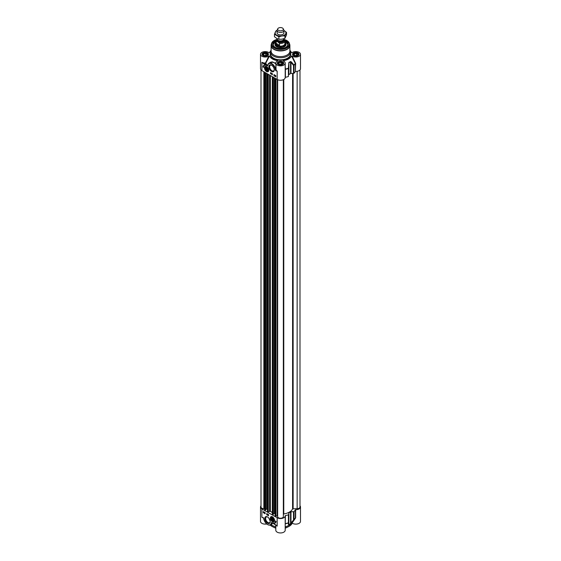 <?xml version="1.0" encoding="UTF-8"?>
<svg xmlns="http://www.w3.org/2000/svg" width="561" height="561" viewBox="0 0 561 561"><rect width="100%" height="100%" fill="white"/><g stroke="black" fill="none" stroke-linecap="round" stroke-linejoin="round"><path stroke-width="0.84" d="M277.751 28.786L277.197 29.978A3.415 1.971 0 0 0 277.085 30.49L277.085 32.938A3.415 1.971 0 0 0 278.088 34.326A3.415 1.971 0 0 0 281.818 34.747A3.415 1.971 0 0 0 283.915 32.917L283.915 30.49L284.322 30.722A5.407 3.121 0 0 0 283.915 30.511A3.415 1.971 0 0 0 283.803 29.978L283.249 28.786A2.847 1.641 0 0 0 282.513 28.05A2.847 1.641 0 0 0 279.764 27.622A2.847 1.641 0 0 0 277.751 28.786A2.847 1.641 0 0 0 278.487 30.371A2.847 1.641 0 0 0 281.924 30.638A2.847 1.641 0 0 0 283.249 28.786M283.915 30.49A3.415 1.971 0 0 1 281.804 32.314A3.415 1.971 0 0 1 278.088 31.886A3.415 1.971 0 0 1 277.085 30.49A5.407 3.121 0 0 0 275.276 32.124A5.407 3.121 0 0 0 276.678 35.14A5.407 3.121 0 0 0 281.903 35.946A5.407 3.121 0 0 0 285.724 33.737A5.407 3.121 0 0 0 284.322 30.722L286.531 32.391L284.918 35.876L281.903 35.946L278.887 36.809L274.469 34.256L276.082 30.778L277.085 30.406M274.469 34.256L274.469 36.724L276.678 38.393L278.887 39.27L281.903 39.2L284.918 38.337L286.531 34.859L286.531 32.391M284.918 38.337L284.918 35.876M278.887 39.27L278.887 36.809M299.988 69.936L299.988 506.997A2.847 1.641 180 0 1 297.148 508.645L292.59 508.883A12.524 7.23 180 0 1 283.768 513.981L283.347 514.297M283.347 516.611L283.347 79.704L283.347 516.611A2.847 1.641 180 0 1 280.5 518.252A2.847 1.641 180 0 1 277.653 516.611L277.653 79.704L277.653 515.727L275.935 516.106L275.114 515.734M275.079 513.715L274.392 513.406L273.375 513.995M273.347 514.248L272.323 514.142L272.38 76.696M272.323 512.473A12.524 7.23 180 0 1 270.36 511.246L268.284 511.688L267.471 511.316M267.436 509.297L266.741 508.995L265.732 509.577M265.697 509.83L264.68 509.732L264.729 72.278M264.68 508.645L263.852 508.645A2.847 1.641 180 0 1 261.012 506.997L261.012 69.936M277.085 38.611L277.085 38.933A3.415 1.971 0 0 0 278.088 40.329A3.415 1.971 0 0 0 281.804 40.757A3.415 1.971 0 0 0 283.915 38.933L283.915 38.702M277.562 41.689L279.581 43.414L279.581 45.322C277.786 45.82 276.65 45.168 276.187 43.358L276.187 41.451L277.562 41.689A3.731 2.153 180 0 1 277.176 39.389M284.813 40.392L284.911 40.925A4.411 2.546 0 0 0 284.813 40.392L283.438 39.046M279.581 45.322L276.187 43.358M277.099 39.095L276.089 40.925L276.089 43.618A4.411 2.546 0 0 0 277.379 45.42A4.411 2.546 0 0 0 282.19 45.974A4.411 2.546 0 0 0 284.911 43.618L284.911 40.925A4.411 2.546 0 0 1 279.581 43.414M276.089 43.169A4.551 2.63 0 0 0 275.949 43.821A4.551 2.63 0 0 0 277.281 45.679A4.551 2.63 0 0 0 282.246 46.247A4.551 2.63 0 0 0 285.051 43.821A4.551 2.63 0 0 0 284.911 43.169M267.807 69.718A1.571 0.905 60 0 1 267.751 70.041A1.571 0.905 60 0 1 266.699 70.3L266.699 70.3A1.571 0.905 60 0 1 266.643 70.265M265.591 68.435A1.571 0.905 60 0 1 265.584 68.372A1.571 0.905 60 0 1 266.65 67.706M267.548 70.006A1.424 0.82 60 0 1 266.594 70.237A1.424 0.82 60 0 1 265.584 68.498A1.424 0.82 60 0 1 266.755 68.028A1.424 0.82 60 0 1 267.548 70.006M267.12 68.849L267.253 69.718L266.727 69.943L265.935 68.435L266.461 68.211L267.12 68.849M266.068 69.305L267.022 68.758M266.727 69.943L267.239 69.648M265.332 66.521A2.847 1.641 60 0 1 265.374 66.5A2.847 1.641 60 0 1 265.956 66.366M268.628 70.988A2.847 1.641 60 0 1 268.221 71.429A2.847 1.641 60 0 1 268.179 71.45M266.594 70.483A1.725 0.996 -120 0 0 267.814 69.781A1.725 0.996 -120 0 0 266.594 67.671A1.725 0.996 -120 0 0 265.374 68.372A1.725 0.996 -120 0 0 266.594 70.483M295.282 55.644L293.894 54.838L294.399 53.737L296.306 53.442L297.702 54.249L297.19 55.35L295.282 55.644M296.306 53.442L296.306 55.483M294.399 53.737L294.399 55.132M298.578 55.02A2.847 1.641 0 0 0 298.641 54.683A2.847 1.641 0 0 0 298.543 54.256A2.847 1.641 0 0 0 297.807 53.519A2.847 1.641 0 0 0 297.744 53.484M293.845 53.484A2.847 1.641 0 0 0 293.782 53.519A2.847 1.641 0 0 0 292.947 54.683A2.847 1.641 0 0 0 293.01 55.02M293.214 54.943A2.679 1.543 180 0 1 293.901 53.449A2.679 1.543 180 0 1 297.688 53.449A2.679 1.543 180 0 1 297.134 55.883A2.679 1.543 180 0 1 293.214 54.943M264.694 55.644L263.298 54.838L263.81 53.737L265.718 53.442L267.106 54.249L266.601 55.35L264.694 55.644M265.718 53.442L265.718 55.483M263.81 53.737L263.81 55.132M267.99 55.02A2.847 1.641 0 0 0 268.053 54.683A2.847 1.641 0 0 0 267.955 54.256A2.847 1.641 0 0 0 267.218 53.519A2.847 1.641 0 0 0 267.155 53.484M263.256 53.484A2.847 1.641 0 0 0 263.193 53.519A2.847 1.641 0 0 0 262.359 54.683A2.847 1.641 0 0 0 262.422 55.02M262.618 54.943A2.679 1.543 180 0 1 263.312 53.449A2.679 1.543 180 0 1 267.099 53.449A2.679 1.543 180 0 1 266.545 55.883A2.679 1.543 180 0 1 262.618 54.943M281.895 64.178L279.988 64.473L278.593 63.666L279.105 62.566L281.012 62.271L282.407 63.077L281.895 64.178M281.012 62.271L281.012 64.312M279.105 62.566L279.105 63.961M283.284 63.849A2.847 1.641 0 0 0 283.347 63.512A2.847 1.641 0 0 0 282.513 62.348A2.847 1.641 0 0 0 282.449 62.313M278.551 62.313A2.847 1.641 0 0 0 278.487 62.348A2.847 1.641 0 0 0 277.653 63.512A2.847 1.641 0 0 0 277.716 63.849M279.806 64.866A2.679 1.543 180 0 1 278.607 62.278A2.679 1.543 180 0 1 282.393 62.278A2.679 1.543 180 0 1 282.814 64.143A2.679 1.543 180 0 1 279.806 64.866M295.647 71.429A4.698 2.714 0 0 0 300.493 68.715L300.493 54.312A4.698 2.714 180 0 1 297.288 56.878A4.698 2.714 180 0 1 292.05 55.946L291.517 55.96L295.374 63.526L295.374 71.542L295.647 63.414L292.05 55.946M295.542 63.07L295.296 63.302A15.582 8.997 180 0 1 293.943 65.027L291.383 61.927L290.977 62.313L293.515 65.434L294.006 65.272A0.568 0.4 -134.6 0 0 293.943 65.027L293.515 65.434L293.515 73.449L294.006 73.288A15.652 9.039 0 0 0 295.374 71.542M293.515 73.449L290.977 73.449L290.977 62.313L290.542 61.787A0.568 0.358 -124.6 0 0 290.486 61.535A13.022 7.517 180 0 1 288.852 62.481L288.382 68.239A15.582 8.997 180 0 1 285.395 69.017L285.198 66.668M267.723 65.076L267.541 65.455A15.575 8.99 180 0 1 265.718 63.288L269.483 55.96L268.95 55.946A4.698 2.714 180 0 1 263.712 56.878A4.698 2.714 180 0 1 260.507 54.312L260.507 68.715A4.698 2.714 0 0 0 261.882 70.637L277.176 79.466A4.698 2.714 0 0 0 282.295 80.055A4.698 2.714 0 0 0 285.198 77.551A4.698 2.714 0 0 0 285.191 77.467L285.388 77.306A15.652 9.039 0 0 0 288.417 76.513L288.901 62.741A13.092 7.559 0 0 0 290.542 61.787L290.542 73.568L290.977 73.449M290.542 73.568A13.092 7.559 180 0 1 288.901 74.515L288.901 62.923M274.82 75.384L274.743 75.868L274.743 75.174L275.079 75.532M275.163 75.581L274.806 75.903M275.542 75.56L275.367 75.917M275.248 75.987L275.423 75.63L275.248 75.987M275.283 76.051L275.746 75.959M275.128 75.742L275.521 75.49M275.774 75.63L275.774 76.794L273.957 75.749L273.957 74.585L275.675 75.679M275.774 76.044L275.416 76.268M271.847 73.526L271.847 74.073M271.447 74.003L271.622 73.386M271.11 73.267L271.04 73.757L271.04 73.063L271.377 73.421M271.496 73.428L271.103 73.793M274.511 75.384L274.392 75.027L274.511 75.384M274.476 75.595L274.392 75.027M274.392 75.665L274.392 74.957L274.392 75.665L274.673 75.377M274.196 75.195L274.497 74.894L274.708 75.356M270.739 72.727L270.739 73.659L272.351 74.585M274.161 74.704L274.161 75.63L275.774 76.562M270.535 73.772L270.535 72.607L272.351 73.659L272.351 74.816L270.739 73.659M262.969 66.983A4.951 2.861 60 0 1 263.958 65.272A4.951 2.861 60 0 1 266.216 65.399A4.271 2.461 -120 0 0 264.455 65.378A4.271 2.461 -120 0 0 263.572 67.334L262.969 66.983L263.579 67.11M264.561 65.328A4.271 2.461 60 0 1 264.659 65.265A4.271 2.461 60 0 1 265.248 65.076M264.063 65.223A4.951 2.861 -120 0 0 263.172 66.871M275.171 47.278A7.398 4.271 180 0 1 273.102 44.319A7.398 4.271 180 0 1 276.089 40.89M284.911 40.89A7.398 4.271 180 0 1 285.731 41.297A7.398 4.271 180 0 1 287.898 44.319A7.398 4.271 180 0 1 285.83 47.278M276.152 40.427A7.686 4.439 0 0 0 275.065 47.222A7.686 4.439 0 0 0 285.935 47.222A7.686 4.439 0 0 0 284.848 40.427M274.245 69.627A3.261 1.879 60 0 1 273.579 70.896A3.261 1.879 60 0 1 271.945 70.735A3.261 1.879 60 0 1 269.82 67.867A3.261 1.879 60 0 1 270.318 65.258A3.261 1.879 60 0 1 271.755 65.314M271.545 71.436A3.829 2.209 -120 0 0 274.252 69.873A3.829 2.209 -120 0 0 271.545 65.188A3.829 2.209 -120 0 0 268.838 66.752A3.829 2.209 -120 0 0 271.545 71.436M275.795 70.749L277.176 71.1L275.795 70.749L275.549 68.884A5.694 3.289 -120 0 0 268.901 63.267A5.694 3.289 -120 0 0 267.786 65.055L267.534 65.651L261.889 62.271L263.516 63.681L263.719 63.33A4.979 2.875 0 0 0 265.479 63.456A15.82 9.137 0 0 0 266.692 65.048L266.496 65.399L267.548 65.91L267.541 65.455M266.594 71.535A3.008 1.739 -120 0 0 268.579 71.1A3.008 1.739 -120 0 0 268.102 68.211A3.008 1.739 -120 0 0 265.837 66.345A3.008 1.739 -120 0 0 264.497 68.316A3.008 1.739 -120 0 0 266.594 71.535M270.697 50.967A11.381 6.571 0 0 0 270.03 51.731A11.381 6.571 0 0 0 269.483 52.657L269.427 52.72M268.95 52.678L269.483 52.657L268.95 52.678A4.698 2.714 180 0 0 263.712 51.738A4.698 2.714 180 0 0 260.507 54.312M269.483 55.96A11.381 6.571 0 0 0 277.639 60.672L277.429 61.093M277.674 60.974L277.674 60.974A4.698 2.714 180 0 0 275.802 63.141A4.698 2.714 180 0 0 280.5 65.854A4.698 2.714 180 0 0 285.198 63.141A4.698 2.714 180 0 0 283.326 60.974L283.326 60.974M283.571 61.093L283.361 60.672A11.381 6.571 0 0 0 291.517 55.96M291.573 52.72L292.05 52.678A4.698 2.714 180 0 1 297.288 51.738A4.698 2.714 180 0 1 300.493 54.312M290.303 50.967A11.381 6.571 0 0 1 290.97 51.731A11.381 6.571 0 0 1 291.517 52.657L292.05 52.678M271.11 50.069A9.965 5.75 0 0 0 270.535 51.984A9.965 5.75 0 0 0 273.459 56.051A9.965 5.75 0 0 0 284.315 57.299A9.965 5.75 0 0 0 290.465 51.984A9.965 5.75 0 0 0 289.89 50.069M268.95 55.946L265.465 63.056A4.698 2.714 180 0 1 261.882 62.271L261.882 70.637M267.786 65.055L267.786 65.328A5.407 3.121 60 0 1 271.272 63.751A5.407 3.121 60 0 1 275.163 68.975L275.556 68.898L276.194 64.073M277.176 79.466L277.176 71.1A4.698 2.714 180 0 1 276.117 70.16L275.71 70.097L276.117 70.16L275.802 63.141M269.939 62.664L273.004 62.236L275.802 63.695M275.802 63.358L272.295 61.871L270.437 62.215L269.063 63.169M285.198 69.424L285.191 77.467M291.383 61.927L290.486 61.535M271.173 44.887A9.39 5.421 0 0 0 271.11 45.511L271.11 51.184A9.39 5.421 0 0 0 273.859 55.013A9.39 5.421 0 0 0 284.097 56.191A9.39 5.421 0 0 0 289.89 51.184L289.89 45.511A9.39 5.421 0 0 0 289.827 44.887M284.911 41.03L287.898 44.41A7.398 4.271 0 0 0 285.731 41.479A7.398 4.271 0 0 0 285.689 41.458M275.311 41.458A7.398 4.271 0 0 0 273.102 44.41L276.089 41.03M275.949 45.224L275.949 43.821A4.951 2.861 0 0 0 275.703 44.249A4.951 2.861 0 0 0 276.447 46.598M284.553 46.598A4.951 2.861 0 0 0 285.297 44.249A4.951 2.861 0 0 0 285.051 43.835L285.051 45.224M276.089 42.468A5.547 3.205 0 0 0 274.953 44.473A5.547 3.205 0 0 0 280.283 47.615A5.547 3.205 0 0 0 286.047 44.473A5.547 3.205 0 0 0 284.911 42.468M278.593 47.412A4.551 2.63 180 0 1 282.407 47.412M271.468 518.666A1.571 0.905 60 0 1 271.461 518.602A1.571 0.905 60 0 1 272.527 517.929M273.684 519.942A1.571 0.905 60 0 1 273.046 520.678A1.571 0.905 60 0 1 272.576 520.531A1.571 0.905 60 0 1 272.52 520.496M272.891 520.601A1.424 0.82 60 0 1 272.471 520.468A1.424 0.82 60 0 1 271.461 518.722A1.424 0.82 60 0 1 272.323 518.069A1.424 0.82 60 0 1 273.431 519.528A1.424 0.82 60 0 1 272.891 520.601M273.165 519.781L272.765 520.201L272.071 519.731L271.776 518.834L272.176 518.406L273.165 519.781M271.776 518.834L272.33 518.511M272.071 519.731L272.976 519.206M274.504 521.211A2.847 1.641 60 0 1 274.098 521.653A2.847 1.641 60 0 1 274.056 521.674M271.208 516.751A2.847 1.641 60 0 1 271.251 516.723A2.847 1.641 60 0 1 271.833 516.59M271.91 520.236A1.725 0.996 -120 0 0 273.691 520.005A1.725 0.996 -120 0 0 272.471 517.901A1.725 0.996 -120 0 0 271.286 518.294A1.725 0.996 -120 0 0 271.91 520.236M285.198 523.967L285.395 523.778A15.582 8.997 0 0 0 288.382 522.999L288.417 524.64A0.568 0.533 -0 0 0 288.698 524.184L288.698 522.529L288.382 522.999A0.568 0.526 0 0 0 288.698 522.529L288.417 514.795A15.652 9.039 180 0 1 285.388 515.587L285.191 515.741A4.698 2.714 180 0 1 285.198 515.832A4.698 2.714 180 0 1 282.295 518.336A4.698 2.714 180 0 1 277.176 517.747L261.882 508.918A4.698 2.714 180 0 1 260.507 506.997A4.698 2.714 180 0 1 261.012 505.784M288.698 514.514L288.901 512.796A13.092 7.559 0 0 0 290.542 511.849L290.542 523.63A13.092 7.559 180 0 1 288.901 524.577L288.698 524.184M290.977 511.73L293.515 511.73L293.515 519.745L293.943 519.788A0.568 0.4 -134.6 0 0 294.006 519.584L290.977 522.866L290.977 511.73L290.542 511.849M299.988 505.784A4.698 2.714 180 0 1 300.493 506.997A4.698 2.714 180 0 1 295.647 509.711L295.374 509.823A15.652 9.039 180 0 1 294.006 511.569L293.515 511.73M264.406 512.908L264.42 512.382L264.406 512.908M264.603 512.347L264.476 512.873M265.15 513.02L264.953 512.551L264.834 513.336L264.561 512.922M263.979 512.305L263.803 512.663L263.979 512.305M264.063 512.151L263.803 512.74L263.516 512.214L264.161 512.095M264.147 512.2L263.929 512.67M264.217 512.473L263.803 512.74M263.516 512.214L264.112 512.13M267.373 514.76L267.401 514.079L267.373 514.76M267.45 514.802L267.45 514.107M267.779 514.29L267.667 514.942L267.87 514.234M267.955 514.283L267.667 514.942M268.109 515.019L268.123 514.5L268.109 515.019M268.186 514.984L268.186 514.535M264.869 512.628L264.953 513.196M264.715 512.908L264.834 513.266L264.834 512.838M266.917 513.68L266.917 514.612L268.523 515.538M263.495 511.709L263.495 512.635L265.108 513.567M263.291 512.754L263.291 511.59L265.108 512.635L265.108 513.799L263.495 512.635M266.713 513.567L268.523 514.612L268.523 515.769L266.713 514.725L266.713 513.567M275.486 521.05L276.089 521.393A4.951 2.861 60 0 1 275.1 523.104A4.951 2.861 60 0 1 272.849 522.978A4.271 2.461 -120 0 0 274.602 522.999A4.271 2.461 -120 0 0 275.486 521.05M275.682 521.162A4.271 2.461 60 0 1 274.806 522.887A4.271 2.461 60 0 1 274.701 522.943M274.013 523.189A4.951 2.861 -120 0 0 275.199 523.048M270.22 521.386A3.261 1.879 60 0 1 269.553 522.663A3.261 1.879 60 0 1 267.92 522.501A3.261 1.879 60 0 1 265.795 519.626A3.261 1.879 60 0 1 266.293 517.018A3.261 1.879 60 0 1 267.73 517.081M267.52 516.947L267.52 516.947A3.829 2.209 -120 0 0 264.813 518.511A3.829 2.209 -120 0 0 267.52 523.196A3.829 2.209 -120 0 0 270.227 521.632A3.829 2.209 -120 0 0 267.52 516.947L267.52 516.947M263.27 517.635L261.882 517.284L263.439 517.782L263.908 519.255M272.471 516.849A3.008 1.739 -120 0 0 271.713 516.569A3.008 1.739 -120 0 0 270.963 520.173A3.008 1.739 -120 0 0 274.455 521.33A3.008 1.739 -120 0 0 272.471 516.849M270.206 521.26L268.894 518.175M275.795 524.865L277.176 526.113L272.569 522.985L271.517 522.466L271.279 523.055A5.407 3.121 60 0 1 267.793 524.633A5.407 3.121 60 0 1 263.901 519.409L263.305 517.74M276.447 525.489L275.605 524.83M272.569 522.985L275.739 524.83M271.279 523.055L271.678 523.097L271.517 522.466L272.772 523.104M267.618 524.542A5.694 3.289 -120 0 0 270.563 524.886C267.667 525.524 265.423 523.679 263.824 519.36L263.866 519.283M271.678 523.097L271.636 524.269L270.563 524.886A5.694 3.289 -120 0 0 271.678 523.097M271.433 524.388L272.169 523.974L271.861 522.733A15.575 8.99 0 0 0 271.945 522.768M263.523 517.936L263.691 518.736M260.507 506.997L260.507 521.407A4.698 2.714 0 0 0 266.678 523.981M285.198 524.808L285.388 515.587M285.191 515.917L285.191 524.037M295.374 509.823L295.374 517.838A15.652 9.039 180 0 1 294.006 519.584L294.006 511.569M288.417 524.64L288.852 524.766A13.022 7.517 0 0 0 290.486 523.827L293.943 519.788A15.582 8.997 0 0 0 294.827 518.771A15.582 8.997 0 0 0 295.296 518.062M290.486 523.827A0.568 0.358 -124.6 0 0 290.542 523.63L291.383 522.936M270.97 524.647A12.125 6.998 0 0 0 275.802 526.772M292.106 522.354L292.232 523.175A4.698 2.714 0 0 0 297.428 523.953A4.698 2.714 0 0 0 300.493 521.407L300.493 506.997M292.232 522.803L295.542 518.062M275.802 527.859A12.125 6.998 180 0 1 270.164 525.068M292.232 523.175A12.125 6.998 180 0 1 285.198 527.859M275.802 524.963L275.802 530.236A4.698 2.714 0 0 0 280.5 532.95A4.698 2.714 0 0 0 285.198 530.236L285.198 515.832M285.198 526.772A12.125 6.998 0 0 0 291.65 523.069L295.317 518.027M297.148 71.317L297.148 508.645M293.137 73.449L293.137 508.645M292.59 73.449L292.59 508.883M283.768 79.494L283.768 513.981M277.653 79.704L277.653 515.727M277.204 79.48L277.204 515.594M275.935 78.743L275.935 516.106M275.57 78.533L275.57 516.085M275.114 78.274L275.114 515.825M274.553 77.951L274.553 513.406M274.392 77.853L274.392 513.406M273.347 77.25L273.347 514.339M273.025 77.067L273.025 514.521M272.863 76.976L272.863 514.521M272.408 76.71L272.408 514.262M270.36 75.532L270.36 511.246M269.575 75.076L269.575 511.169M268.284 74.333L268.284 511.688M267.92 74.122L267.92 511.674M267.471 73.856L267.471 511.408M266.903 73.533L266.903 508.995M266.741 73.442L266.741 508.995M265.697 72.839L265.697 509.921M265.374 72.65L265.374 510.11M265.213 72.558L265.213 510.11M264.757 72.299L264.757 509.844M263.852 71.773L263.852 508.645M278.992 40.708A2.847 1.641 0 0 0 282.008 40.708M283.347 40.027L283.347 40.182A2.847 1.641 180 0 1 281.587 41.696A2.847 1.641 180 0 1 278.487 41.346A2.847 1.641 180 0 1 277.653 40.182L277.653 40.027M277.527 39.908A3.071 1.774 0 0 0 278.326 41.619A3.071 1.774 0 0 0 282.036 41.907A3.071 1.774 0 0 0 283.473 39.908M283.824 39.389A3.731 2.153 180 0 1 282.87 42.026A3.731 2.153 180 0 1 278.207 42.068M276.089 40.925A4.411 2.546 0 0 0 276.187 41.451M266.65 71.296A2.847 1.641 -120 0 0 266.713 71.331A2.847 1.641 -120 0 0 268.137 71.471A2.847 1.641 -120 0 0 268.719 70.321M266.58 66.612A2.847 1.641 -120 0 0 265.29 66.542A2.847 1.641 -120 0 0 264.701 67.916M266.594 71.261A2.679 1.543 -120 0 0 268.488 70.167A2.679 1.543 -120 0 0 266.594 66.892A2.679 1.543 -120 0 0 264.701 67.986A2.679 1.543 -120 0 0 266.594 71.261M263.039 55.679A2.931 1.69 180 0 1 262.275 54.543A2.931 1.69 180 0 1 264.084 52.979A2.931 1.69 180 0 1 267.274 53.344A2.931 1.69 180 0 1 268.137 54.543A2.931 1.69 180 0 1 267.373 55.679M278.333 64.508A2.931 1.69 180 0 1 277.569 63.372A2.931 1.69 180 0 1 279.378 61.808A2.931 1.69 180 0 1 282.576 62.173A2.931 1.69 180 0 1 283.431 63.372A2.931 1.69 180 0 1 282.667 64.508M293.627 55.679A2.931 1.69 180 0 1 292.863 54.543A2.931 1.69 180 0 1 294.672 52.979A2.931 1.69 180 0 1 297.87 53.344A2.931 1.69 180 0 1 298.725 54.543A2.931 1.69 180 0 1 297.961 55.679M276.678 39.48L271.643 43.267A9.025 5.21 0 0 1 276.615 39.558A8.745 5.049 0 0 0 274.315 47.657A8.745 5.049 0 0 0 286.685 47.657A8.745 5.049 0 0 0 286.685 40.511A8.745 5.049 0 0 0 284.161 39.494A9.025 5.21 0 0 1 286.881 40.574A9.025 5.21 0 0 1 289.357 43.267L289.89 45.511A9.39 5.421 0 0 1 284.097 50.518A9.39 5.421 0 0 1 273.859 49.34A9.39 5.421 0 0 1 271.11 45.511L271.314 44.242A9.355 5.4 0 0 0 273.887 49.088A9.355 5.4 0 0 0 284.883 50.034A9.355 5.4 0 0 0 289.686 44.242M275.163 68.975L275.367 70.097M267.548 65.91L267.786 65.328M263.516 63.681L266.496 65.399M290.465 51.984L290.465 54.08A9.965 5.75 180 0 1 284.315 59.389A9.965 5.75 180 0 1 273.459 58.141A9.965 5.75 180 0 1 270.535 54.08L270.535 51.984M270.535 52.923A10.245 5.919 0 0 0 273.256 58.491A10.245 5.919 0 0 0 285.507 59.473A10.245 5.919 0 0 0 290.465 52.923M278.228 64.452A3.219 1.858 0 0 0 283.607 63.624A3.219 1.858 0 0 0 279.666 61.345A3.219 1.858 0 0 0 278.228 64.452M262.934 55.623A3.219 1.858 0 0 0 268.312 54.789A3.219 1.858 0 0 0 264.371 52.517A3.219 1.858 0 0 0 262.934 55.623M293.522 55.623A3.219 1.858 0 0 0 298.901 54.789A3.219 1.858 0 0 0 294.96 52.517A3.219 1.858 0 0 0 293.522 55.623M295.647 63.414L295.374 63.526A15.652 9.039 0 0 1 294.006 65.272L294.006 73.288M285.388 77.306L285.388 69.291A15.652 9.039 0 0 0 288.417 68.505L288.417 76.513M271.314 44.242L271.643 43.267A9.025 5.21 0 0 0 274.119 47.937A9.025 5.21 0 0 0 284.729 48.856A9.025 5.21 0 0 0 289.357 43.267L286.825 40.497L284.027 39.403M275.949 44.228A4.726 2.728 0 0 0 277.997 47.271M283.003 47.271A4.726 2.728 0 0 0 285.051 44.228M285.787 47.306A7.286 4.208 0 0 0 284.911 41.065M276.089 41.065A7.286 4.208 0 0 0 275.213 47.306M284.273 46.598A4.558 2.63 0 0 0 285.051 45.027M275.949 45.027A4.558 2.63 0 0 0 276.727 46.598M275.703 44.249L275.43 44.859A5.231 3.022 0 0 0 275.269 45.483M285.731 45.483A5.231 3.022 0 0 0 285.57 44.859L285.297 44.249M285.935 45.055A5.512 3.184 0 0 0 285.051 43.779M275.949 43.779A5.512 3.184 0 0 0 275.065 45.055M272.527 521.52A2.847 1.641 -120 0 0 274.013 521.702A2.847 1.641 -120 0 0 274.595 520.552M272.457 516.835A2.847 1.641 -120 0 0 271.166 516.772A2.847 1.641 -120 0 0 270.577 518.147M271.601 520.748A2.679 1.543 -120 0 0 274.154 521.274A2.679 1.543 -120 0 0 273.333 517.866A2.679 1.543 -120 0 0 270.788 517.333A2.679 1.543 -120 0 0 271.601 520.748M263.901 519.409L263.698 518.287M277.176 517.747L277.176 526.113A4.698 2.714 0 0 1 276.173 525.25M261.882 508.918L261.882 517.284A4.698 2.714 0 0 0 263.481 517.887M273.558 527.158A9.677 5.589 0 0 0 273.656 527.221A9.677 5.589 0 0 0 275.802 528.153M285.198 528.153A9.677 5.589 0 0 0 287.442 527.158M287.52 527.116A9.965 5.75 180 0 1 285.198 528.104M275.802 528.104A9.965 5.75 180 0 1 273.48 527.116M285.198 523.736L285.388 523.595A15.652 9.039 180 0 0 288.417 522.81L288.417 514.795M295.647 517.726L295.647 509.711M288.901 512.796L288.852 524.766M275.079 515.776L275.079 78.252M273.375 514.29L273.375 77.271M272.323 514.142L272.323 76.661M267.436 511.366L267.436 73.842M265.732 509.879L265.732 72.853M264.68 509.732L264.68 72.25M265.374 66.5L264.652 68.021L265.22 69.852C266.328 71.394 267.302 71.934 268.137 71.471L268.221 71.429M298.725 54.543C299.02 55.714 297.33 56.072 293.662 55.609L292.863 54.543M283.431 63.372C283.726 64.543 282.036 64.901 278.368 64.438L277.569 63.372M268.137 54.543C268.424 55.714 266.741 56.072 263.074 55.609L262.275 54.543M267.618 65.483L268.901 63.267L269.967 62.65M285.198 77.551L285.198 63.141M290.97 51.731L291.741 52.769M270.03 51.731L269.259 52.769M275.984 44.754L278.677 47.44M282.323 47.44L285.016 44.754M271.251 516.723L270.528 518.245L271.096 520.082C272.204 521.618 273.179 522.158 274.013 521.702L274.098 521.653M288.01 526.905L285.198 528.217M275.802 528.217L272.99 526.905M271.671 522.642L275.605 524.837M262.99 517.642L263.474 517.768"/></g></svg>
